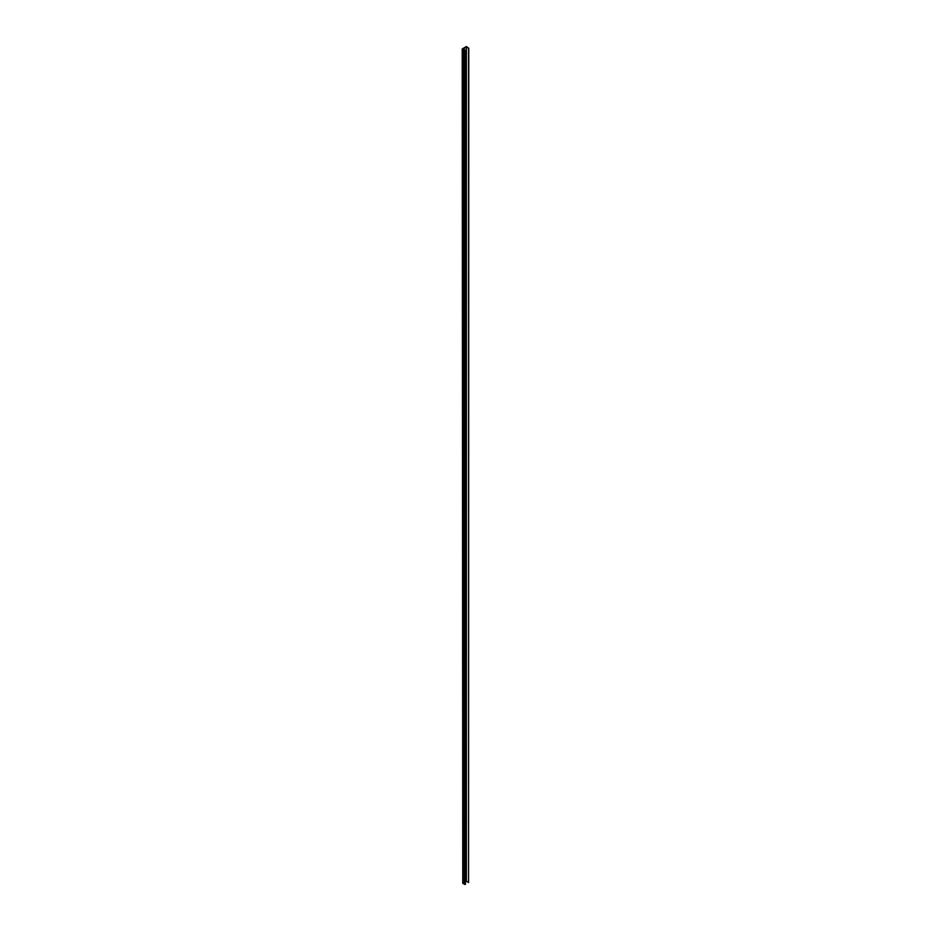 <?xml version="1.0" encoding="UTF-8"?>
<svg xmlns="http://www.w3.org/2000/svg" width="931" height="931" viewBox="0 0 931 931"><rect width="100%" height="100%" fill="white"/><g stroke="black" fill="none" stroke-linecap="round" stroke-linejoin="round"><path stroke-width="1.4" d="M462.218 48.947L462.754 883.368L462.218 48.947L466.373 46.55L466.908 47.155M468.572 882.518L468.782 48.284L466.408 47.155L466.408 881.261L468.572 882.518L468.572 48.4M465.43 881.832L466.408 881.261M464.36 50.204L464.36 884.322L465.43 884.334L465.43 50.216L462.754 49.262M462.754 883.368L464.36 884.008M465.43 50.216L463.266 48.971L466.408 47.155M466.908 46.864L468.782 48.284M463.01 883.228L463.01 49.11M465.221 50.344L465.221 884.45"/></g></svg>
